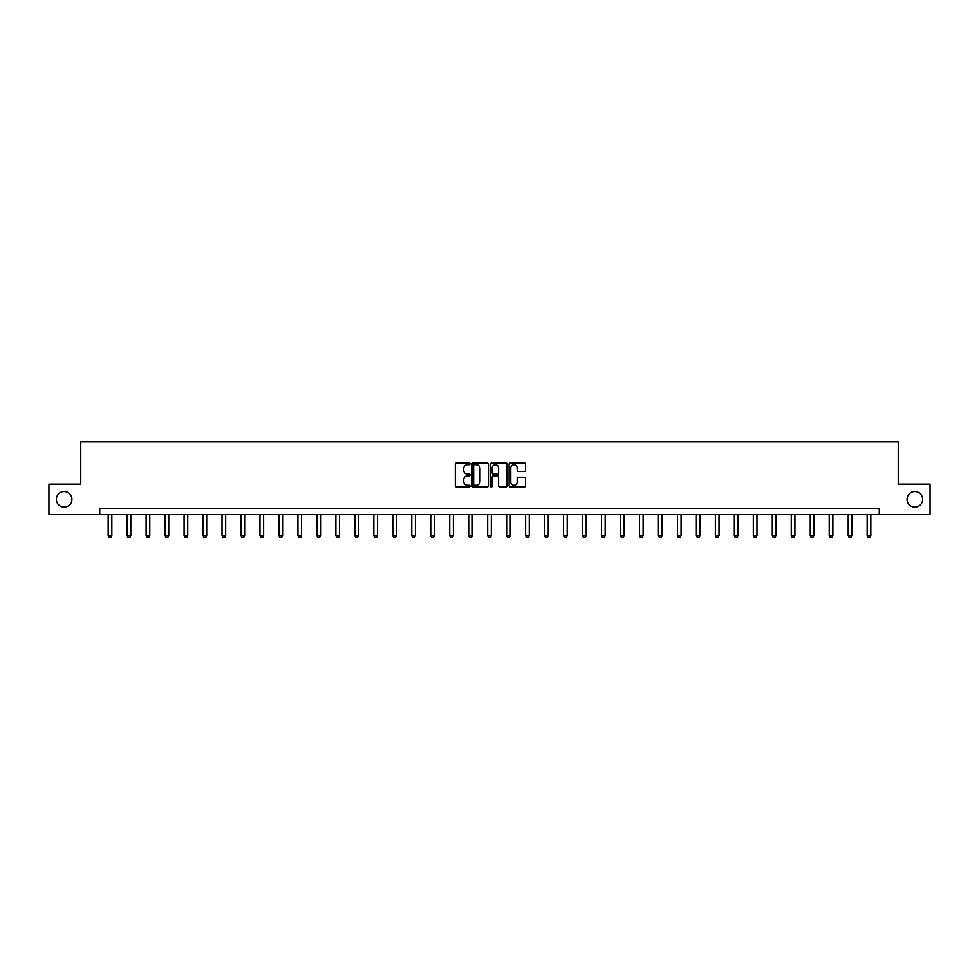 <?xml version="1.0" encoding="UTF-8"?>
<svg xmlns="http://www.w3.org/2000/svg" width="979" height="979" viewBox="0 0 979 979"><rect width="100%" height="100%" fill="white"/><g stroke="black" fill="none" stroke-linecap="round" stroke-linejoin="round"><path stroke-width="1.47" d="M907.056 499.339A7.783 7.783 0 0 0 914.851 507.122A7.783 7.783 0 0 0 922.634 499.339A7.783 7.783 0 0 0 914.851 491.556A7.783 7.783 0 0 0 907.056 499.339M56.366 499.339A7.783 7.783 0 0 0 64.149 507.122A7.783 7.783 0 0 0 71.944 499.339A7.783 7.783 0 0 0 64.149 491.556A7.783 7.783 0 0 0 56.366 499.339M470.042 463.911A0.832 0.832 0 0 0 469.198 463.079L456.52 463.079A1.199 1.199 0 0 0 455.321 464.266L455.321 485.755A1.199 1.199 0 0 0 456.52 486.955L469.198 486.955A0.832 0.832 0 0 0 470.042 486.122A0.832 0.832 0 0 0 469.198 485.278L467.558 485.278A3.818 3.818 0 0 1 463.74 481.46L463.74 479.673A3.818 3.818 0 0 1 467.558 475.855L469.198 475.855A0.832 0.832 0 0 0 470.042 475.011A0.832 0.832 0 0 0 469.198 474.179L467.558 474.179A3.818 3.818 0 0 1 463.74 470.361L463.74 468.562A3.818 3.818 0 0 1 467.558 464.744L469.198 464.744A0.832 0.832 0 0 0 470.042 463.911M524.389 471.486A1.199 1.199 0 0 0 525.588 470.299L525.588 464.266A1.199 1.199 0 0 0 524.389 463.079L510.304 463.079A1.199 1.199 0 0 0 509.104 464.266L509.104 485.755A1.199 1.199 0 0 0 510.304 486.955L524.389 486.955A1.199 1.199 0 0 0 525.588 485.755L525.588 478.474A1.199 1.199 0 0 0 524.389 477.287L518.368 477.287A1.199 1.199 0 0 0 517.169 478.474L517.169 482.084A3.194 3.194 0 0 1 513.975 485.278A3.194 3.194 0 0 1 510.781 482.084L510.781 467.938A3.194 3.194 0 0 1 513.975 464.744A3.194 3.194 0 0 1 517.169 467.938L517.169 470.299A1.199 1.199 0 0 0 518.368 471.486L524.389 471.486M99.736 514.538L48.95 514.538L48.95 484.14L80.755 484.14L80.755 441.566L898.245 441.566L898.245 484.14L930.05 484.14L930.05 514.538L879.264 514.538L879.264 508.468L99.736 508.468L99.736 514.538L879.264 514.538M488.46 464.266A1.199 1.199 0 0 0 487.261 463.079L473.175 463.079A1.199 1.199 0 0 0 471.976 464.266L471.976 485.755A1.199 1.199 0 0 0 473.175 486.955L487.261 486.955A1.199 1.199 0 0 0 488.46 485.755L488.46 464.266M491.739 463.079L505.825 463.079A1.199 1.199 0 0 1 507.024 464.266L507.024 485.755A1.199 1.199 0 0 1 505.825 486.955L499.792 486.955A1.199 1.199 0 0 1 498.605 485.755L498.605 477.042A1.199 1.199 0 0 0 497.405 475.855L493.416 475.855A1.199 1.199 0 0 0 492.217 477.042L492.217 486.122A0.832 0.832 0 0 1 491.385 486.955A0.832 0.832 0 0 1 490.54 486.122L490.54 464.266A1.199 1.199 0 0 1 491.739 463.079M474.485 464.744A0.832 0.832 0 0 0 473.652 465.588L473.652 484.446A0.832 0.832 0 0 0 474.485 485.278L476.222 485.278A3.818 3.818 0 0 0 480.04 481.46L480.04 468.562A3.818 3.818 0 0 0 476.222 464.744L474.485 464.744M498.605 467.999A3.194 3.194 0 0 0 495.411 464.805A3.194 3.194 0 0 0 492.217 467.999L492.217 472.979A1.199 1.199 0 0 0 493.416 474.179L497.405 474.179A1.199 1.199 0 0 0 498.605 472.979L498.605 467.999M108.18 514.538L108.18 535.856L111.839 535.856L111.839 514.538M111.839 535.856L110.921 537.434L109.097 537.434L108.18 535.856M127.16 514.538L127.16 535.856L130.807 535.856L130.807 514.538M130.807 535.856L129.901 537.434L128.065 537.434L127.16 535.856M146.128 514.538L146.128 535.856L149.787 535.856L149.787 514.538M149.787 535.856L148.869 537.434L147.046 537.434L146.128 535.856M165.108 514.538L165.108 535.856L168.755 535.856L168.755 514.538M168.755 535.856L167.85 537.434L166.026 537.434L165.108 535.856M184.089 514.538L184.089 535.856L187.735 535.856L187.735 514.538M187.735 535.856L186.818 537.434L184.994 537.434L184.089 535.856M203.057 514.538L203.057 535.856L206.704 535.856L206.704 514.538M206.704 535.856L205.798 537.434L203.975 537.434L203.057 535.856M222.037 514.538L222.037 535.856L225.684 535.856L225.684 514.538M225.684 535.856L224.766 537.434L222.943 537.434L222.037 535.856M241.005 514.538L241.005 535.856L244.652 535.856L244.652 514.538M244.652 535.856L243.747 537.434L241.923 537.434L241.005 535.856M259.986 514.538L259.986 535.856L263.632 535.856L263.632 514.538M263.632 535.856L262.715 537.434L260.891 537.434L259.986 535.856M278.954 514.538L278.954 535.856L282.601 535.856L282.601 514.538M282.601 535.856L281.695 537.434L279.872 537.434L278.954 535.856M297.934 514.538L297.934 535.856L301.581 535.856L301.581 514.538M301.581 535.856L300.663 537.434L298.84 537.434L297.934 535.856M316.902 514.538L316.902 535.856L320.549 535.856L320.549 514.538M320.549 535.856L319.643 537.434L317.82 537.434L316.902 535.856M335.883 514.538L335.883 535.856L339.529 535.856L339.529 514.538M339.529 535.856L338.612 537.434L336.788 537.434L335.883 535.856M354.851 514.538L354.851 535.856L358.498 535.856L358.498 514.538M358.498 535.856L357.592 537.434L355.769 537.434L354.851 535.856M373.831 514.538L373.831 535.856L377.478 535.856L377.478 514.538M377.478 535.856L376.56 537.434L374.737 537.434L373.831 535.856M392.799 514.538L392.799 535.856L396.446 535.856L396.446 514.538M396.446 535.856L395.54 537.434L393.717 537.434L392.799 535.856M411.78 514.538L411.78 535.856L415.426 535.856L415.426 514.538M415.426 535.856L414.509 537.434L412.685 537.434L411.78 535.856M430.748 514.538L430.748 535.856L434.407 535.856L434.407 514.538M434.407 535.856L433.489 537.434L431.666 537.434L430.748 535.856M449.728 514.538L449.728 535.856L453.375 535.856L453.375 514.538M453.375 535.856L452.457 537.434L450.634 537.434L449.728 535.856M468.696 514.538L468.696 535.856L472.355 535.856L472.355 514.538M472.355 535.856L471.437 537.434L469.614 537.434L468.696 535.856M487.677 514.538L487.677 535.856L491.323 535.856L491.323 514.538M491.323 535.856L490.418 537.434L488.582 537.434L487.677 535.856M506.645 514.538L506.645 535.856L510.304 535.856L510.304 514.538M510.304 535.856L509.386 537.434L507.563 537.434L506.645 535.856M525.625 514.538L525.625 535.856L529.272 535.856L529.272 514.538M529.272 535.856L528.366 537.434L526.543 537.434L525.625 535.856M544.593 514.538L544.593 535.856L548.252 535.856L548.252 514.538M548.252 535.856L547.334 537.434L545.511 537.434L544.593 535.856M563.574 514.538L563.574 535.856L567.22 535.856L567.22 514.538M567.22 535.856L566.315 537.434L564.491 537.434L563.574 535.856M582.554 514.538L582.554 535.856L586.201 535.856L586.201 514.538M586.201 535.856L585.283 537.434L583.46 537.434L582.554 535.856M601.522 514.538L601.522 535.856L605.169 535.856L605.169 514.538M605.169 535.856L604.263 537.434L602.44 537.434L601.522 535.856M620.502 514.538L620.502 535.856L624.149 535.856L624.149 514.538M624.149 535.856L623.231 537.434L621.408 537.434L620.502 535.856M639.471 514.538L639.471 535.856L643.117 535.856L643.117 514.538M643.117 535.856L642.212 537.434L640.388 537.434L639.471 535.856M658.451 514.538L658.451 535.856L662.098 535.856L662.098 514.538M662.098 535.856L661.18 537.434L659.356 537.434L658.451 535.856M677.419 514.538L677.419 535.856L681.066 535.856L681.066 514.538M681.066 535.856L680.16 537.434L678.337 537.434L677.419 535.856M696.399 514.538L696.399 535.856L700.046 535.856L700.046 514.538M700.046 535.856L699.128 537.434L697.305 537.434L696.399 535.856M715.368 514.538L715.368 535.856L719.014 535.856L719.014 514.538M719.014 535.856L718.109 537.434L716.285 537.434L715.368 535.856M734.348 514.538L734.348 535.856L737.995 535.856L737.995 514.538M737.995 535.856L737.077 537.434L735.253 537.434L734.348 535.856M753.316 514.538L753.316 535.856L756.963 535.856L756.963 514.538M756.963 535.856L756.057 537.434L754.234 537.434L753.316 535.856M772.296 514.538L772.296 535.856L775.943 535.856L775.943 514.538M775.943 535.856L775.025 537.434L773.202 537.434L772.296 535.856M791.265 514.538L791.265 535.856L794.911 535.856L794.911 514.538M794.911 535.856L794.006 537.434L792.182 537.434L791.265 535.856M810.245 514.538L810.245 535.856L813.892 535.856L813.892 514.538M813.892 535.856L812.974 537.434L811.15 537.434L810.245 535.856M829.213 514.538L829.213 535.856L832.872 535.856L832.872 514.538M832.872 535.856L831.954 537.434L830.131 537.434L829.213 535.856M848.193 514.538L848.193 535.856L851.84 535.856L851.84 514.538M851.84 535.856L850.935 537.434L849.099 537.434L848.193 535.856M867.161 514.538L867.161 535.856L870.82 535.856L870.82 514.538M870.82 535.856L869.903 537.434L868.079 537.434L867.161 535.856"/></g></svg>
